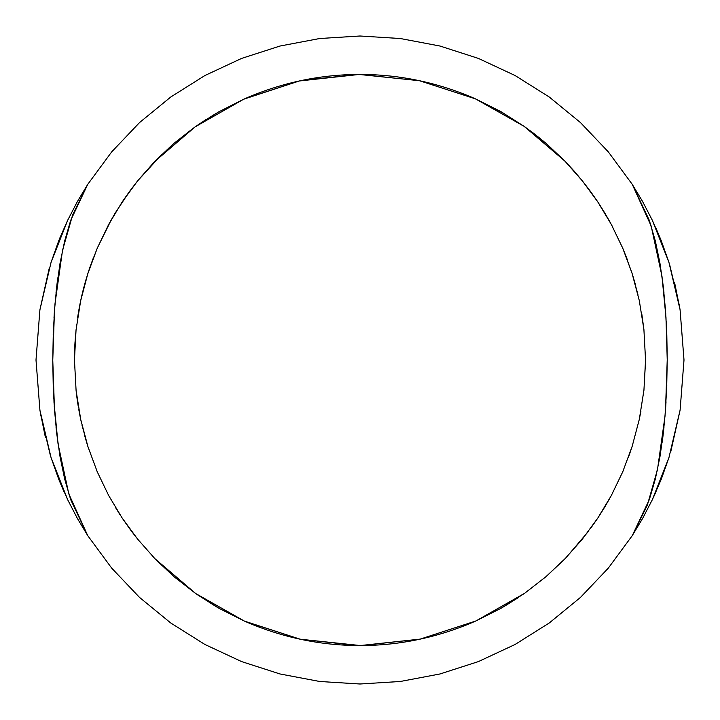 <?xml version="1.0" encoding="UTF-8"?>
<svg xmlns="http://www.w3.org/2000/svg" width="720" height="720" viewBox="0 0 720 720"><rect width="100%" height="100%" fill="white"/><g stroke="black" fill="none" stroke-linecap="round" stroke-linejoin="round"><path stroke-width="1.08" d="M656.082 491.562L652.338 499.698L668.961 457.56L680.094 410.148L684 360L680.067 309.672L684 360L680.094 410.148L668.961 457.551L652.302 499.77L642.582 518.508L632.304 535.572M644.517 514.998L642.654 518.364M665.307 412.407L663.291 433.467L659.943 456.786L655.362 478.89L649.368 499.5L632.277 535.617L642.6 518.472L652.302 499.77L661.23 479.322L668.961 457.551L661.239 479.286M668.961 457.56L680.085 410.211L670.806 451.53M667.233 360.684L667.233 359.919M662.697 438.345L663.138 434.754M665.604 408.348L665.748 406.161M56.061 427.536L56.88 434.916M53.316 388.503L53.784 398.502M54.405 408.456L54.702 412.515M52.767 360.918L53.253 386.685M45.405 437.472L39.96 410.49M58.914 479.691L51.102 457.758M667.233 358.803L666.81 334.989L667.233 359.793L666.684 388.368L664.983 416.385L657.486 469.602L647.352 505.116L632.277 535.617L608.31 568.125L580.491 597.402L549.234 622.998L515.043 644.499L478.44 661.572L440.001 673.965L400.311 681.48L360 684L319.689 681.48L279.999 673.965L241.56 661.572L204.957 644.499L170.766 622.998L139.509 597.402L111.69 568.125L87.723 535.617L77.4 518.472L67.698 499.77M63.873 491.463L58.968 479.817M622.719 471.861L611.262 495.648L597.87 517.959L582.606 538.83L565.326 558.432L545.904 576.738L524.574 593.343L501.318 608.121L475.812 621C438.516 637.362 399.906 645.543 360 645.543L359.784 645.543M503.343 606.951L518.427 597.564M643.914 329.526L645.543 360L643.941 390.204L639.333 419.229L632.169 446.355L622.782 471.717L611.28 495.621L604.818 506.97L597.888 517.932L582.426 539.055L565.101 558.666M590.355 528.732L597.87 517.959L611.262 495.648L622.665 471.996L632.061 446.688L628.488 457.209M640.917 411.183L639.144 420.093M645.543 361.206L643.914 390.483M641.817 314.037L643.941 329.823M632.223 273.798L637.911 294.417M622.944 248.652L627.345 259.695M611.397 224.604L612.882 227.385M573.525 170.415L565.218 161.451L582.525 181.071L597.825 201.969L603.774 211.311M611.154 224.154L622.593 247.833L611.154 224.154L597.726 201.816L582.228 180.693L564.849 161.073L524.16 126.36L475.272 98.757C437.859 82.44 399.159 74.34 359.163 74.457C319.356 74.574 280.854 82.827 243.675 99.225L195.093 126.891L154.746 161.487L137.349 181.224L122.004 202.23L108.648 224.505L97.236 248.247L87.795 273.744L80.649 300.843L76.05 329.895L74.457 360L76.086 390.465L80.73 419.535L87.966 446.778L97.326 471.969L108.72 495.621L122.175 518.031L137.619 539.109L154.926 558.693L195.624 593.487L244.413 621.099C281.754 637.443 320.409 645.588 360.36 645.543C400.194 645.498 438.723 637.29 475.947 620.946L420.354 639.09L360.36 645.543L300.24 639.216L244.413 621.099L219.087 608.355L195.624 593.487L174.195 576.819L154.926 558.693L137.619 539.109L122.175 518.031L108.72 495.621L97.326 471.969L87.966 446.778L80.73 419.535L76.086 390.465L74.457 360L76.05 329.895L80.649 300.843L87.795 273.744L97.236 248.247L108.648 224.505L115.083 213.201L129.42 191.574L137.349 181.224L154.746 161.487L173.97 143.37L195.093 126.891L218.295 112.104L243.675 99.225L299.268 80.991L359.163 74.457L419.346 80.694L475.272 98.757L500.625 111.483L524.16 126.36L545.553 142.956L564.849 161.073L582.228 180.693L590.22 191.088L597.726 201.816L610.254 222.489M524.313 126.468L545.769 143.145L564.408 160.623M534.789 134.208L524.412 126.54L501.12 111.762L475.713 98.955L504.189 113.535M665.748 313.731L662.679 281.547M51.12 457.839L67.743 499.86L77.4 518.472L87.723 535.617L70.695 499.671L64.647 478.917L60.084 456.939L56.754 433.782L54.486 409.59L52.767 360.189L54.477 310.545L56.718 286.515L60.066 263.16L64.638 241.11L70.65 220.464L87.723 184.383L77.4 201.528L67.662 220.302L51.039 262.44L39.906 309.852L36 360L39.906 309.852L51.039 262.449L67.698 220.23L77.418 201.492L87.723 184.383L111.69 151.875L139.509 122.598L170.766 97.002L139.509 122.598L170.766 97.002L204.957 75.501L241.56 58.428L279.999 46.035L241.56 58.428L279.999 46.035L319.689 38.52L360 36L400.311 38.52L440.001 46.035L478.44 58.428L515.043 75.501L549.234 97.002L580.491 122.598L608.31 151.875L632.277 184.383L642.582 201.501L652.257 220.14L642.6 201.528L632.277 184.383L649.296 220.293L655.353 241.065L659.925 263.079L663.246 286.191L665.514 310.374L666.81 334.98L666.279 322.74M665.541 409.248L666.027 401.796M666.756 386.559L666.81 384.921M663.291 433.467L663.957 427.338M659.736 457.974L660.402 454.104M662.184 442.233L663.264 433.629M668.403 260.676L653.373 222.489M679.419 305.703L669.654 264.645M668.943 262.377L680.067 309.672L668.943 262.377L661.221 240.651L652.329 220.284L668.943 262.377M642.582 201.501L652.329 220.284L642.6 201.528L632.277 184.383L651.186 226.053L661.959 276.156L665.973 317.376L667.233 359.793L665.523 409.464M279.999 673.965L319.689 681.48L360 684L319.689 681.48L279.999 673.965L241.56 661.572L204.957 644.499L170.766 622.998L139.509 597.402L111.69 568.125L87.723 535.617L68.796 493.875L58.041 443.853L54.018 402.606L52.767 360.189L53.316 331.587L55.017 303.615L62.514 250.389L72.666 214.83L87.723 184.383L77.418 201.492L67.698 220.23L58.77 240.678L51.039 262.449L39.915 309.789L49.194 268.47M245.16 621.432L299.979 639.162L357.435 645.534M218.754 608.166L244.359 621.081M156.303 560.106L174.285 576.9L195.48 593.379L155.079 558.855M196.029 593.766L197.109 594.522M197.172 594.567L216.657 606.96M137.547 539.028L154.998 558.774L137.547 539.028L122.148 517.995L129.879 529.056M130.68 530.136L135.909 536.967M115.704 507.843L120.231 515.07M87.84 446.391L97.308 471.915L108.756 495.693L122.148 517.995M84.654 435.627L87.327 444.762M76.842 396.846L76.068 390.33M475.947 620.946L524.574 593.343L545.904 576.738L565.326 558.432L582.606 538.83L597.888 517.932L611.28 495.621L622.782 471.717L632.169 446.355L639.333 419.229L643.977 389.88M639.288 419.427L632.151 446.418M622.737 471.816L622.998 471.213M566.145 557.586L588.213 531.63M524.547 593.361L545.868 576.774L564.147 559.647M361.134 645.543L420.057 639.153L475.812 621L501.273 608.148M80.775 419.724L80.613 418.959L80.775 419.724M81.306 422.154L81.054 421.011M81.315 422.199L81.045 420.966M80.757 419.634L80.514 418.518M89.181 269.487L87.912 273.393M87.723 273.969L84.699 284.211M83.367 289.242L83.061 290.439A285.543 285.543 0 0 1 83.484 288.756L83.484 288.765A285.543 285.543 0 0 0 83.061 290.439L82.314 293.49M129.591 191.34L122.112 202.068L108.675 224.46L97.299 248.103L89.874 267.426M89.865 267.462L89.397 268.857A285.543 285.543 0 0 1 89.865 267.462L89.397 268.857A285.543 285.543 0 0 1 89.865 267.462L90.045 266.958A285.543 285.543 0 0 1 90.099 266.805L89.595 268.254M154.017 162.243L138.114 180.279M172.638 144.522L155.313 160.911M193.509 128.016L174.06 143.298M298.458 81.171L244.179 99L218.376 112.05M216.162 113.328L197.145 125.451M358.371 74.466L302.373 80.334M419.553 80.739L360 74.457C320.085 74.457 281.475 82.638 244.179 99L243.936 99.108M475.713 98.955L420.057 80.847M545.769 143.145L545.292 142.74M543.825 141.498L535.257 134.568M564.615 160.83L547.047 144.252M582.525 181.071L573.84 170.766M589.977 190.746L588.087 188.217M597.357 201.267L590.976 192.114M604.728 212.877L598.752 203.382M609.957 221.958L604.764 212.94M622.746 248.211L611.235 224.289M631.809 272.511L623.331 249.588M635.346 284.364L632.664 275.22M639.27 300.474L643.905 329.463L639.27 300.474L632.025 273.168L639.27 300.474M622.593 247.833L632.025 273.168L622.593 247.833M79.452 306.801A285.543 285.543 0 0 1 82.062 294.552A285.543 285.543 0 0 0 79.452 306.801M83.817 287.496A285.543 285.543 0 0 1 83.862 287.307A285.543 285.543 0 0 0 83.322 289.386A285.543 285.543 0 0 1 83.862 287.307L85.914 279.927M85.023 283.032A285.543 285.543 0 0 1 85.779 280.404A285.543 285.543 0 0 0 84.474 285.048A285.543 285.543 0 0 1 85.779 280.404A285.543 285.543 0 0 1 86.184 279.009A285.543 285.543 0 0 0 85.779 280.404L86.031 279.522L85.779 280.404A285.543 285.543 0 0 0 85.023 283.032L84.249 285.867A285.543 285.543 0 0 1 84.762 283.986L84.852 283.662M86.589 277.641L86.553 277.758A285.543 285.543 0 0 0 85.806 280.314A285.543 285.543 0 0 1 86.553 277.758A285.543 285.543 0 0 0 86.184 279.009L86.553 277.758A285.543 285.543 0 0 0 86.184 279.009L86.193 278.973M86.571 277.704A285.543 285.543 0 0 1 86.742 277.137L86.67 277.38A285.543 285.543 0 0 0 86.571 277.704L86.418 278.226L86.571 277.704A285.543 285.543 0 0 1 86.733 277.191L86.679 277.362A285.543 285.543 0 0 0 86.571 277.704A285.543 285.543 0 0 1 86.742 277.137A285.543 285.543 0 0 0 86.571 277.704L86.418 278.226L86.571 277.704M87.336 275.211L87.345 275.166A285.543 285.543 0 0 1 88.956 270.171L87.57 274.473A285.543 285.543 0 0 0 87.246 275.499L87.228 275.553M88.119 272.727L88.407 271.845A285.543 285.543 0 0 0 87.57 274.473A285.543 285.543 0 0 0 87.246 275.499M88.317 272.106L88.497 271.557A285.543 285.543 0 0 0 88.407 271.845L88.956 270.171A285.543 285.543 0 0 0 87.345 275.166L87.363 275.139M86.283 278.676L86.733 277.191M84.276 285.768L84.708 284.166M85.428 281.61L84.762 283.986A285.543 285.543 0 0 0 84.249 285.867M83.367 289.224L83.592 288.333M83.916 287.127L83.862 287.307A285.543 285.543 0 0 0 83.322 289.386A285.543 285.543 0 0 1 83.862 287.307L84.474 285.021M85.491 281.394L85.329 281.943M85.806 280.314A285.543 285.543 0 0 1 86.553 277.758A285.543 285.543 0 0 0 85.806 280.314L85.761 280.467M39.933 410.328L36 360L39.933 410.328L51.057 457.623L39.933 410.328L36 360L39.906 309.852M67.671 499.716L51.057 457.623L58.779 479.349L67.671 499.716L77.418 518.499L67.671 499.716M360 684L400.311 681.48L440.001 673.965L478.44 661.572L515.043 644.499L549.234 622.998L580.491 597.402L608.31 568.125L632.277 535.617L642.582 518.508L652.338 499.698M40.581 414.297L50.346 455.355M319.689 38.52L279.999 46.035L319.689 38.52L360 36L400.311 38.52L440.001 46.035L478.44 58.428L515.043 75.501L549.234 97.002L580.491 122.598L608.31 151.875L632.277 184.383M170.766 97.002L204.957 75.501L241.56 58.428M87.705 184.41L111.69 151.875L139.509 122.598M643.941 390.204L645.543 360L643.905 329.463M54.252 406.251L57.33 438.507M52.767 361.143L53.721 397.233M52.767 359.316L52.767 360.108M54.693 307.566L53.982 318.114M53.244 333.387L53.19 335.025M57.807 277.821L56.034 292.698M60.246 262.107L59.607 265.824M195.327 126.729L205.767 119.691M122.112 202.068L137.529 180.99L161.73 154.512M97.29 248.103L111.636 219.105M89.19 269.469L89.586 268.299M90.09 266.805L93.681 256.995M78.453 312.381L78.849 310.113M79.164 308.385L80.721 300.51M74.457 359.901L74.466 358.038M74.709 348.138L74.916 343.818M74.979 342.765L76.086 329.562M78.102 405.486L77.742 403.173M87.768 446.166L81.954 425.016M97.308 471.915L96.471 469.953M57.303 281.655L56.862 285.246M54.396 311.616L54.252 313.812M59.859 237.969L67.68 220.266M75.483 205.002L77.346 201.636M51.039 262.44L58.761 240.714M661.086 240.309L668.898 262.242M674.505 282.132L679.986 309.177M656.136 228.546L661.032 240.183M663.939 292.455L663.12 285.084M666.675 331.452L666.216 321.462M665.595 311.544L665.298 307.467M667.233 359.001L666.747 333.306M77.418 518.499L87.723 535.617M680.094 410.148L684 360L680.067 309.672M77.022 398.16L76.887 397.179M76.752 396.153L77.868 404.01M77.13 398.988L77.04 398.349L77.13 398.988M77.256 399.897L77.679 402.777M78.768 409.428L79.497 413.415M80.793 419.841L80.964 420.597L80.802 419.841M80.658 419.193L80.757 419.67M76.905 397.323L77.076 398.601M77.355 400.572L77.202 399.51M77.175 399.303L77.58 402.093M74.52 354.132L74.484 356.067M74.475 356.499L74.475 357.21M74.556 352.557L74.493 355.563M74.772 346.599L74.637 349.992M74.61 350.577L74.79 346.149M74.493 355.23L74.538 353.106M74.556 352.404L74.52 354.195M74.529 353.574L74.547 352.971M74.763 346.851L74.907 343.926M74.565 352.017L74.628 350.19M74.583 351.558L74.691 348.516M80.154 416.763L79.479 413.316M78.705 409.059L79.461 413.217M74.907 344.043L75.015 342.171L74.907 344.043M77.994 315.234L78.417 312.597M78.84 310.158L79.173 308.313M76.338 327.312L76.707 324.225M78.219 313.821L77.607 317.682M88.398 271.863L88.407 271.845A285.543 285.543 0 0 0 87.57 274.473L87.723 273.987M82.953 290.853L82.08 294.462M88.731 270.846L88.173 272.565M80.559 418.698L80.703 419.409"/></g></svg>
